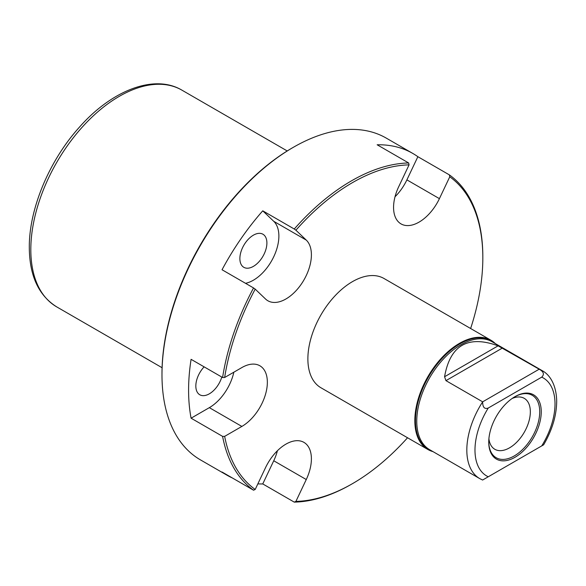 <?xml version="1.0" encoding="UTF-8"?>
<svg xmlns="http://www.w3.org/2000/svg" width="586" height="586" viewBox="0 0 586 586"><rect width="100%" height="100%" fill="white"/><g stroke="black" fill="none" stroke-linecap="round" stroke-linejoin="round"><path stroke-width="0.88" d="M482.615 480.029L479.736 478.608A62.358 36.002 120 0 1 466.822 450.063A62.358 36.002 -60 0 1 482.659 401.835C482.659 407.329 484.527 409.394 488.255 408.024L541.735 377.142C544.562 374.359 543.713 371.714 539.179 369.202L498.093 345.835C467.994 334.892 450.151 345.198 444.569 376.739L498.093 345.835M482.659 480.007L543.64 444.803C552.268 429.978 556.619 415.349 556.7 400.927C556.253 383.464 548.892 374.124 542.101 370.601L492.042 341.704A62.358 36.002 -60 0 0 443.99 358.405A62.358 36.002 -60 0 0 416.763 421.166A62.358 36.002 120 0 0 429.685 449.711L479.736 478.608M514.999 457.278A37.13 21.433 -60 0 1 488.746 442.115A37.13 21.433 -60 0 1 514.999 396.649L514.999 396.649A37.13 21.433 -60 0 1 541.252 411.804A37.13 21.433 -60 0 1 514.999 457.278M541.735 377.142A56.593 32.677 120 0 1 541.735 445.902L539.179 447.374M542.101 370.601A62.358 36.002 -60 0 0 539.179 369.202L482.659 401.835L445.953 380.644L444.569 376.739M495.368 343.623A63.083 36.42 -60 0 0 490.973 340.254A63.083 36.42 -60 0 0 442.364 357.152A63.083 36.42 -60 0 0 414.829 420.631A63.083 36.42 120 0 0 427.89 449.506A63.083 36.42 120 0 0 433.01 451.63M427.89 449.506L320.945 387.764A63.083 36.42 -60 0 1 307.877 358.888A63.083 36.42 -60 0 1 335.412 295.403A63.083 36.42 -60 0 1 384.02 278.504L490.973 340.254M407.548 437.764A184.341 106.432 120 0 1 352.486 483.648A184.341 106.432 120 0 1 295.908 501.396L306.266 479.538A36.046 20.81 120 0 0 303.929 442.364A36.046 20.81 120 0 0 265.553 467.621L255.196 489.471A184.341 106.432 120 0 1 224.65 436.365L241.864 426.432A36.046 20.81 120 0 0 265.414 394.664A36.046 20.81 120 0 0 259.884 365.781A36.046 20.81 120 0 0 241.864 367.569L224.65 377.501A184.341 106.432 120 0 1 255.196 289.125L265.553 299.021A36.046 20.81 120 0 0 267.89 300.772A36.046 20.81 120 0 0 302.632 282.115A36.046 20.81 120 0 0 306.266 240.092L295.908 230.203A184.341 106.432 120 0 1 409.057 164.871L398.7 186.729A36.046 20.81 120 0 0 401.029 223.903A36.046 20.81 120 0 0 439.412 198.647L449.77 176.796A184.341 106.432 120 0 1 482.827 257.877L482.827 256.697A185.784 107.26 120 0 0 449.374 174.884L449.77 176.796M470.631 328.504A184.341 106.432 120 0 0 482.827 257.877M224.65 436.365L222.592 436.38L191.087 418.192L209.341 407.651A36.046 20.81 120 0 0 233.836 372.198M409.057 164.871L408.662 162.967A185.784 107.26 120 0 0 294.26 229.016L295.908 230.203M255.196 289.125L253.548 287.946A185.784 107.26 120 0 0 222.592 377.516L224.65 377.501M222.592 436.38A185.784 107.26 120 0 0 253.548 490.204L255.196 489.471M295.908 501.396L294.26 502.121A185.784 107.26 120 0 0 351.461 484.234L352.486 483.648M294.26 229.016L262.755 210.821L273.743 221.31A36.046 20.81 120 0 1 274.145 255.877A36.046 20.81 120 0 1 245.534 283.309M222.592 377.516L191.087 359.328A185.784 107.26 -60 0 0 188.589 390.203A185.784 107.26 -60 0 0 191.087 418.192M253.548 287.946L222.043 269.75A185.784 107.26 -60 0 1 262.755 210.821M408.662 162.967L377.157 144.779A185.784 107.26 -60 0 1 412.844 153.466A185.784 107.26 -60 0 1 417.869 156.696L449.374 174.884M412.844 153.466L386.24 138.098A185.784 107.26 120 0 0 293.344 147.306A185.784 107.26 120 0 0 161.985 374.835L161.985 374.835A185.784 107.26 120 0 0 200.456 459.885L227.068 475.246A185.784 107.26 -60 0 1 222.043 472.016L253.548 490.204M221.794 377.054A19.104 11.031 -60 0 1 209.341 393.821A19.104 11.031 -60 0 1 199.789 394.766A19.104 11.031 -60 0 1 204.118 366.851M294.26 502.121L262.755 483.933A185.784 107.26 -60 0 1 257.847 483.882M232.378 477.978A185.784 107.26 -60 0 1 227.068 475.246M262.755 483.933L273.743 460.764A36.046 20.81 120 0 0 277.42 450.737M253.386 235.176A19.104 11.031 -60 0 1 262.938 234.232A19.104 11.031 -60 0 1 265.868 249.541A19.104 11.031 -60 0 1 253.386 266.374A19.104 11.031 -60 0 1 243.835 267.326A19.104 11.031 -60 0 1 240.905 252.017A19.104 11.031 -60 0 1 253.386 235.176M395.023 196.757A36.046 20.81 120 0 0 406.889 179.865L417.869 156.696M161.985 374.835L161.985 373.663L161.985 374.835M293.344 147.306L292.326 147.892A184.341 106.432 120 0 0 161.985 373.663M512.113 398.495A29.41 16.979 120 0 1 524.25 398.341A29.41 16.979 120 0 1 528.755 421.905A29.41 16.979 120 0 1 509.542 447.829A29.41 16.979 -60 0 1 494.833 449.286A29.41 16.979 -60 0 1 488.9 438.694M488.746 441.668A36.046 20.81 120 0 0 496.21 457.732A36.046 20.81 120 0 0 514.23 455.952A36.046 20.81 120 0 0 539.721 411.804A36.046 20.81 120 0 0 532.256 395.301A36.046 20.81 120 0 0 514.611 396.868M488.255 408.024A56.593 32.677 120 0 0 488.255 476.777M432.138 451.132A62.746 36.229 120 0 1 415.474 420.733A62.746 36.229 -60 0 1 445.162 355.248A62.746 36.229 -60 0 1 494.496 343.118M241.864 426.432L209.341 407.651M306.266 240.092L273.743 221.31M181.887 90.134A125.148 72.254 120 0 0 85.446 123.661A125.148 72.254 120 0 0 30.816 249.607A125.148 72.254 120 0 0 56.739 306.896C38.632 295.534 29.483 275.728 29.3 247.49C28.97 209.195 49.129 160.872 79.037 127.609C111.538 90.434 154.162 73.646 181.887 90.134L287.228 150.954M306.266 479.538L273.743 460.764M439.412 198.647L406.889 179.865M445.953 380.644L502.473 348.011M162.08 367.715L56.739 306.896"/></g></svg>
